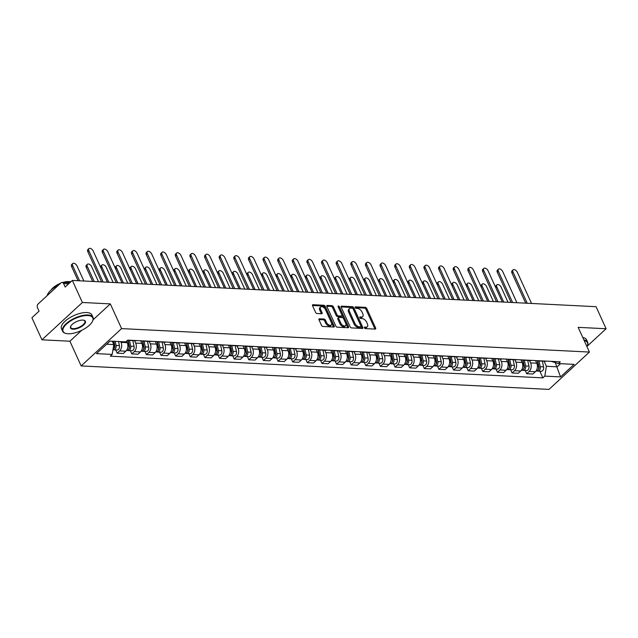 <?xml version="1.0" encoding="UTF-8"?>
<svg xmlns="http://www.w3.org/2000/svg" width="638" height="638" viewBox="0 0 638 638"><rect width="100%" height="100%" fill="white"/><g stroke="black" fill="none" stroke-linecap="round" stroke-linejoin="round"><path stroke-width="0.96" d="M364.457 327.812A0.917 0.518 47.3 0 0 365.446 328.61L375.224 329.096A1.316 0.742 47.3 0 0 375.623 328.977A1.316 0.742 47.3 0 0 375.654 328.06L366.73 308.473A1.316 0.742 47.3 0 0 365.311 307.341L355.533 306.854A0.917 0.518 47.3 0 0 356.227 308.377L357.495 308.441A4.203 2.385 47.3 0 1 362.025 312.07L362.767 313.697A4.203 2.385 47.3 0 1 362.671 316.639A4.203 2.385 47.3 0 1 361.411 317.03L360.143 316.966A0.917 0.518 47.3 0 0 360.837 318.49L362.105 318.553A4.203 2.385 47.3 0 1 366.635 322.182L367.376 323.817A4.203 2.385 47.3 0 1 367.281 326.752A4.203 2.385 47.3 0 1 366.021 327.15L364.753 327.087A0.917 0.518 47.3 0 0 364.457 327.812M319.415 318.809A1.316 0.742 47.3 0 0 319.016 318.928A1.316 0.742 47.3 0 0 318.992 319.845L321.496 325.34A1.316 0.742 47.3 0 0 322.908 326.473L333.77 327.023A1.316 0.742 47.3 0 0 334.16 326.895A1.316 0.742 47.3 0 0 334.192 325.978L325.268 306.399A1.316 0.742 47.3 0 0 323.857 305.267L312.995 304.717A1.316 0.742 47.3 0 0 312.596 304.844A1.316 0.742 47.3 0 0 312.572 305.761L315.595 312.397A1.316 0.742 47.3 0 0 317.006 313.529L321.656 313.76A1.316 0.742 47.3 0 0 322.054 313.641A1.316 0.742 47.3 0 0 322.078 312.724L320.579 309.43A3.509 1.994 47.3 0 1 320.659 306.974A3.509 1.994 47.3 0 1 323.123 307.093A3.509 1.994 47.3 0 1 325.508 309.677L331.377 322.565A3.509 1.994 47.3 0 1 331.297 325.021A3.509 1.994 47.3 0 1 328.841 324.901A3.509 1.994 47.3 0 1 326.457 322.318L325.476 320.172A1.316 0.742 47.3 0 0 324.064 319.04L319.415 318.809L318.864 319.311M121.587 328.602L110.318 303.887L82.382 302.484L72.333 280.433L596.051 306.695L606.1 328.745L578.164 327.35L589.424 352.064L121.587 328.602L81.154 365.933L548.991 389.395L589.424 352.064M350.11 326.776A1.316 0.742 47.3 0 0 351.53 327.908L362.392 328.458A1.316 0.742 47.3 0 0 362.783 328.331A1.316 0.742 47.3 0 0 362.815 327.414L353.891 307.835A1.316 0.742 47.3 0 0 352.471 306.703L341.617 306.152A1.316 0.742 47.3 0 0 341.218 306.28A1.316 0.742 47.3 0 0 341.194 307.197L350.11 326.776M348.077 327.741L337.223 327.19A1.316 0.742 47.3 0 1 335.803 326.058L326.879 306.479A1.316 0.742 47.3 0 1 326.911 305.562A1.316 0.742 47.3 0 1 327.302 305.435L331.951 305.666A1.316 0.742 47.3 0 1 333.371 306.806L336.984 314.741A1.316 0.742 47.3 0 0 338.403 315.882L341.489 316.033A1.316 0.742 47.3 0 0 341.88 315.914A1.316 0.742 47.3 0 0 341.912 314.989L338.14 306.726A0.917 0.518 47.3 0 1 339.432 306.79L348.507 326.696A1.316 0.742 47.3 0 1 348.476 327.613A1.316 0.742 47.3 0 1 348.077 327.741M82.382 302.484L41.949 339.815L31.9 317.764L39.054 311.153L37.49 307.723A2.672 1.906 -87.1 0 1 38.097 304.007L60.985 282.881A2.672 1.906 -87.1 0 1 62.125 282.427L69.757 282.809M41.949 339.815L69.893 341.218L81.154 365.933M72.333 280.433L65.172 287.036L63.609 283.599A2.672 1.906 -87.1 0 0 62.125 282.427M587.04 346.346L606.1 328.745M540.163 360.805A6.149 4.378 92.9 0 1 538.982 360.972L545.171 361.283A6.149 4.378 -87.1 0 0 546.343 361.116M529.468 360.494L530.561 362.894A6.149 4.378 92.9 0 1 529.165 371.428L535.354 371.739A6.149 4.378 -87.1 0 0 536.749 363.205L535.553 360.582M535.354 371.739L532.882 374.012L526.701 373.701L525.234 370.487M542.348 361.14L543.592 366.874L540.219 366.706L538.974 360.972A6.149 4.378 92.9 0 1 537.834 360.693M529.165 371.428L526.701 373.701M525.537 360.079A6.149 4.378 92.9 0 1 524.356 360.239L530.545 360.55A6.149 4.378 -87.1 0 0 531.717 360.382M510.607 369.753L512.075 372.967L518.263 373.278L520.728 371.005A6.149 4.378 -87.1 0 0 522.123 362.472L520.927 359.848M527.722 360.406L528.966 366.14L525.592 365.973L524.348 360.239A6.149 4.378 92.9 0 1 523.208 359.96M514.842 359.76L515.935 362.161A6.149 4.378 92.9 0 1 514.539 370.694L512.075 372.967M510.91 359.346A6.149 4.378 92.9 0 1 509.73 359.505L515.919 359.816A6.149 4.378 -87.1 0 0 517.091 359.649M495.981 369.019L497.449 372.233L503.637 372.544L506.101 370.271A6.149 4.378 -87.1 0 0 507.497 361.738L506.301 359.114M513.096 359.673L514.34 365.407L510.966 365.239L509.722 359.505A6.149 4.378 92.9 0 1 508.582 359.226M500.216 359.027L501.309 361.427A6.149 4.378 92.9 0 1 499.913 369.96L497.449 372.233M496.284 358.612A6.149 4.378 92.9 0 1 495.104 358.771L501.293 359.082A6.149 4.378 -87.1 0 0 502.473 358.915M481.355 368.286L482.822 371.499L489.011 371.81L491.475 369.538A6.149 4.378 -87.1 0 0 492.871 361.004L491.675 358.381M498.469 358.939L499.714 364.673L496.34 364.505L495.096 358.771A6.149 4.378 92.9 0 1 493.956 358.492M485.59 358.293L486.682 360.693A6.149 4.378 92.9 0 1 485.287 369.227L482.822 371.499M481.658 357.878A6.149 4.378 92.9 0 1 480.486 358.038L486.666 358.349A6.149 4.378 -87.1 0 0 487.847 358.189M466.729 367.552L468.196 370.766L474.385 371.077L476.849 368.804A6.149 4.378 -87.1 0 0 478.245 360.271L477.049 357.647M480.486 358.038A6.149 4.378 92.9 0 1 479.329 357.759M470.964 357.559L472.056 359.96A6.149 4.378 92.9 0 1 470.661 368.493L468.196 370.766M467.032 357.144A6.149 4.378 92.9 0 1 465.86 357.304L472.04 357.615A6.149 4.378 -87.1 0 0 473.221 357.455M452.103 366.818L453.57 370.032L459.759 370.343L462.223 368.07A6.149 4.378 -87.1 0 0 463.619 359.537L462.422 356.913M469.217 357.471L470.461 363.205L467.088 363.038L465.844 357.304A6.149 4.378 92.9 0 1 464.703 357.025M456.337 356.825L457.43 359.226A6.149 4.378 92.9 0 1 456.034 367.759L453.57 370.032M452.406 356.411A6.149 4.378 92.9 0 1 451.233 356.57L457.422 356.881A6.149 4.378 -87.1 0 0 458.594 356.722M437.477 366.092L438.944 369.298L445.133 369.609L447.597 367.336A6.149 4.378 -87.1 0 0 448.993 358.803L447.796 356.179M454.591 356.738L455.835 362.48L452.462 362.304L451.218 356.57A6.149 4.378 92.9 0 1 450.077 356.291M441.711 356.092L442.804 358.492A6.149 4.378 92.9 0 1 441.408 367.025L438.944 369.298M437.78 355.677A6.149 4.378 92.9 0 1 436.607 355.837L442.796 356.148A6.149 4.378 -87.1 0 0 443.968 355.988M422.85 365.359L424.318 368.565L430.506 368.876L432.971 366.603A6.149 4.378 -87.1 0 0 434.366 358.07L433.17 355.446M439.965 356.004L441.209 361.746L437.835 361.571L436.591 355.837A6.149 4.378 92.9 0 1 435.451 355.557M427.085 355.358L428.178 357.759A6.149 4.378 92.9 0 1 426.782 366.292L424.318 368.565M423.154 354.943A6.149 4.378 92.9 0 1 421.981 355.103L428.17 355.414A6.149 4.378 -87.1 0 0 429.342 355.254M408.224 364.625L409.692 367.831L415.88 368.142L418.345 365.869A6.149 4.378 -87.1 0 0 419.74 357.336L418.544 354.712M421.981 355.103A6.149 4.378 92.9 0 1 420.825 354.824M412.459 354.624L413.552 357.025A6.149 4.378 92.9 0 1 412.156 365.558L409.692 367.831M408.527 354.21A6.149 4.378 92.9 0 1 407.355 354.369L413.544 354.68A6.149 4.378 -87.1 0 0 414.716 354.521M393.598 363.891L395.066 367.097L401.254 367.408L403.718 365.135A6.149 4.378 -87.1 0 0 405.114 356.602L403.918 353.978M407.355 354.369A6.149 4.378 92.9 0 1 406.199 354.09M397.833 353.891L398.925 356.291A6.149 4.378 92.9 0 1 397.53 364.824L395.066 367.097M393.901 353.476A6.149 4.378 92.9 0 1 392.729 353.635L398.917 353.946A6.149 4.378 -87.1 0 0 400.09 353.787M378.972 363.158L380.439 366.371L386.628 366.675L389.092 364.402A6.149 4.378 -87.1 0 0 390.488 355.868L389.292 353.245M396.086 353.803L397.33 359.545L393.957 359.369L392.713 353.635A6.149 4.378 92.9 0 1 391.572 353.356M383.207 353.157L384.299 355.557A6.149 4.378 92.9 0 1 382.904 364.091L380.439 366.371M379.275 352.742A6.149 4.378 92.9 0 1 378.103 352.902L384.291 353.213A6.149 4.378 -87.1 0 0 385.464 353.053M364.346 362.424L365.813 365.638L372.002 365.941L374.466 363.668A6.149 4.378 -87.1 0 0 375.862 355.135L374.666 352.511M381.46 353.069L382.704 358.811L379.331 358.636L378.087 352.902A6.149 4.378 92.9 0 1 376.946 352.623M368.581 352.423L369.673 354.824A6.149 4.378 92.9 0 1 368.278 363.357L365.813 365.638M364.649 352.009A6.149 4.378 92.9 0 1 363.477 352.168L369.665 352.479A6.149 4.378 -87.1 0 0 370.837 352.32M349.72 361.69L351.187 364.904L357.376 365.207L359.84 362.934A6.149 4.378 -87.1 0 0 361.236 354.401L360.039 351.777M366.834 352.336L368.078 358.077L364.705 357.902L363.461 352.168A6.149 4.378 92.9 0 1 362.32 351.889M353.954 351.69L355.047 354.09A6.149 4.378 92.9 0 1 353.651 362.623L351.187 364.904M350.023 351.275A6.149 4.378 92.9 0 1 348.85 351.434L355.039 351.745A6.149 4.378 -87.1 0 0 356.211 351.586M335.094 360.956L336.561 364.17L342.75 364.481L345.214 362.201A6.149 4.378 -87.1 0 0 346.609 353.667L345.413 351.044M348.85 351.434A6.149 4.378 92.9 0 1 347.702 351.155M339.328 350.956L340.421 353.356A6.149 4.378 92.9 0 1 339.025 361.89L336.561 364.17M335.397 350.541A6.149 4.378 92.9 0 1 334.224 350.701L340.413 351.012A6.149 4.378 -87.1 0 0 341.585 350.852M320.467 360.223L321.935 363.437L328.123 363.748L330.588 361.467A6.149 4.378 -87.1 0 0 331.983 352.934L330.787 350.31M334.224 350.701A6.149 4.378 92.9 0 1 333.076 350.421M324.702 350.222L325.795 352.623A6.149 4.378 92.9 0 1 324.399 361.156L321.935 363.437M320.77 349.807A6.149 4.378 92.9 0 1 319.598 349.967L325.787 350.278A6.149 4.378 -87.1 0 0 326.959 350.118M305.849 359.489L307.309 362.703L313.497 363.014L315.962 360.733A6.149 4.378 -87.1 0 0 317.357 352.2L316.161 349.576M322.956 350.134L324.2 355.876L320.826 355.701L319.582 349.967A6.149 4.378 92.9 0 1 318.45 349.688M310.076 349.488L311.177 351.889A6.149 4.378 92.9 0 1 309.773 360.422L307.309 362.703M306.144 349.074A6.149 4.378 92.9 0 1 304.972 349.233L311.161 349.544A6.149 4.378 -87.1 0 0 312.333 349.385M291.223 358.755L292.683 361.969L298.871 362.28L301.335 359.999A6.149 4.378 -87.1 0 0 302.731 351.466L301.535 348.842M308.329 349.401L309.574 355.143L306.2 354.975L304.956 349.233A6.149 4.378 92.9 0 1 303.824 348.954M295.45 348.755L296.55 351.155A6.149 4.378 92.9 0 1 295.147 359.688L292.683 361.969M291.518 348.34A6.149 4.378 92.9 0 1 290.346 348.5L296.534 348.811A6.149 4.378 -87.1 0 0 297.707 348.651M276.597 358.022L278.056 361.236L284.245 361.547L286.709 359.266A6.149 4.378 -87.1 0 0 288.105 350.733L286.909 348.109M293.711 348.667L294.947 354.409L291.574 354.242L290.33 348.5A6.149 4.378 92.9 0 1 289.197 348.22M280.832 348.021L281.924 350.421A6.149 4.378 92.9 0 1 280.521 358.955L278.056 361.236M276.892 347.606A6.149 4.378 92.9 0 1 275.72 347.766L281.908 348.077A6.149 4.378 -87.1 0 0 283.081 347.917M261.971 357.288L263.43 360.502L269.619 360.813L272.083 358.532A6.149 4.378 -87.1 0 0 273.487 349.999L272.29 347.375M275.72 347.766A6.149 4.378 92.9 0 1 274.571 347.487M266.206 347.287L267.298 349.688A6.149 4.378 92.9 0 1 265.902 358.221L263.43 360.502M262.266 346.873A6.149 4.378 92.9 0 1 261.094 347.032L267.282 347.343A6.149 4.378 -87.1 0 0 268.454 347.184M247.345 356.554L248.804 359.768L254.993 360.079L257.457 357.798A6.149 4.378 -87.1 0 0 258.861 349.265L257.664 346.641M261.094 347.032A6.149 4.378 92.9 0 1 259.945 346.753M251.579 346.554L252.672 348.954A6.149 4.378 92.9 0 1 251.276 357.487L248.804 359.768M247.64 346.139A6.149 4.378 92.9 0 1 246.467 346.298L252.656 346.609A6.149 4.378 -87.1 0 0 253.828 346.45M232.718 355.821L234.178 359.034L240.366 359.346L242.831 357.065A6.149 4.378 -87.1 0 0 244.234 348.531L243.038 345.908M249.833 346.466L251.077 352.208L247.696 352.04L246.451 346.298A6.149 4.378 92.9 0 1 245.319 346.019M236.953 345.82L238.046 348.22A6.149 4.378 92.9 0 1 236.65 356.754L234.178 359.034M233.014 345.405A6.149 4.378 92.9 0 1 231.841 345.565L238.03 345.876A6.149 4.378 -87.1 0 0 239.202 345.716M218.092 355.087L219.552 358.301L225.74 358.612L228.213 356.331A6.149 4.378 -87.1 0 0 229.608 347.798L228.412 345.174M235.207 345.74L236.451 351.474L233.069 351.307L231.825 345.565A6.149 4.378 92.9 0 1 230.693 345.286M222.327 345.094L223.42 347.487A6.149 4.378 92.9 0 1 222.024 356.02L219.552 358.301M218.387 344.672A6.149 4.378 92.9 0 1 217.215 344.831L223.404 345.142A6.149 4.378 -87.1 0 0 224.576 344.983M203.466 354.353L204.926 357.567L211.114 357.878L213.586 355.597A6.149 4.378 -87.1 0 0 214.982 347.064L213.786 344.44M220.581 345.006L221.825 350.74L218.443 350.573L217.199 344.831A6.149 4.378 92.9 0 1 216.067 344.552M207.701 344.361L208.793 346.753A6.149 4.378 92.9 0 1 207.398 355.286L204.926 357.567M203.761 343.938A6.149 4.378 92.9 0 1 202.589 344.097L208.778 344.408A6.149 4.378 -87.1 0 0 209.95 344.249M188.84 353.619L190.299 356.833L196.488 357.144L198.96 354.864A6.149 4.378 -87.1 0 0 200.356 346.33L199.16 343.707M202.589 344.097A6.149 4.378 92.9 0 1 201.441 343.818M193.075 343.627L194.167 346.019A6.149 4.378 92.9 0 1 192.772 354.553L190.299 356.833M189.135 343.204A6.149 4.378 92.9 0 1 187.963 343.364L194.151 343.675A6.149 4.378 -87.1 0 0 195.324 343.515M174.214 352.886L175.673 356.1L181.862 356.411L184.334 354.13A6.149 4.378 -87.1 0 0 185.73 345.597L184.534 342.973M191.328 343.539L192.572 349.273L189.199 349.106L187.955 343.364A6.149 4.378 92.9 0 1 186.814 343.084M178.449 342.893L179.541 345.286A6.149 4.378 92.9 0 1 178.146 353.819L175.673 356.1M174.509 342.47A6.149 4.378 92.9 0 1 173.337 342.63L179.525 342.941A6.149 4.378 -87.1 0 0 180.698 342.781M159.588 352.152L161.055 355.366L167.236 355.677L169.708 353.396A6.149 4.378 -87.1 0 0 171.104 344.863L169.907 342.239M176.702 342.805L177.946 348.539L174.573 348.372L173.329 342.63A6.149 4.378 92.9 0 1 172.188 342.351M163.822 342.159L164.915 344.552A6.149 4.378 92.9 0 1 163.519 353.085L161.055 355.366M159.883 341.737A6.149 4.378 92.9 0 1 158.71 341.896L164.899 342.207A6.149 4.378 -87.1 0 0 166.071 342.048M144.962 351.418L146.429 354.632L152.61 354.943L155.082 352.662A6.149 4.378 -87.1 0 0 156.477 344.129L155.281 341.505M162.076 342.072L163.32 347.806L159.947 347.638L158.702 341.896A6.149 4.378 92.9 0 1 157.562 341.617M149.196 341.426L150.289 343.818A6.149 4.378 92.9 0 1 148.893 352.351L146.429 354.632M145.265 341.003A6.149 4.378 92.9 0 1 144.084 341.171L150.273 341.474A6.149 4.378 -87.1 0 0 151.445 341.314M130.335 350.685L131.803 353.899L137.991 354.21L140.456 351.929A6.149 4.378 -87.1 0 0 141.851 343.396L140.655 340.772M147.45 341.338L148.694 347.072L145.32 346.905L144.076 341.163A6.149 4.378 92.9 0 1 142.936 340.891M134.57 340.692L135.663 343.084A6.149 4.378 92.9 0 1 134.267 351.618L131.803 353.899M130.638 340.269A6.149 4.378 92.9 0 1 129.458 340.437L135.647 340.74A6.149 4.378 -87.1 0 0 136.819 340.58M115.709 349.951L117.177 353.165L123.365 353.476L125.83 351.195A6.149 4.378 -87.1 0 0 127.225 342.662L126.547 341.178M129.458 340.437A6.149 4.378 92.9 0 1 128.31 340.158M120.702 341.625L121.037 342.351A6.149 4.378 92.9 0 1 119.641 350.884L117.177 353.165M106.634 344.233L113.811 344.592L112.2 354.425L96.45 353.635L110.039 341.091L125.79 341.88L127.688 340.126L560.276 361.818L558.378 363.572L551.28 361.363M544.094 361.228L546.399 366.284L557.181 366.826L560.587 363.684M555.315 362.727L560.539 376.906L544.788 376.117L546.399 366.284M558.378 363.572L574.128 364.362L560.539 376.906M112.2 354.425L110.302 356.179L542.89 377.871L544.788 376.117M110.318 303.887L93.14 319.75M81.656 330.348L69.893 341.218M113.811 344.592L112.264 341.202M539.86 371.22L542.89 377.871M364.481 327.86L365.215 327.892A4.203 2.385 47.3 0 0 366.475 327.501L367.281 326.752M362.671 316.639L361.866 317.381A4.203 2.385 47.3 0 1 360.598 317.78L359.872 317.74M374.937 329.088A1.316 0.742 47.3 0 0 374.841 328.801L365.917 309.223A1.316 0.742 47.3 0 0 364.505 308.09L355.262 307.628M362.105 328.442A1.316 0.742 47.3 0 0 362.001 328.163L353.085 308.577A1.316 0.742 47.3 0 0 351.666 307.444L341.091 306.918M360.685 326.879A0.917 0.518 47.3 0 0 360.98 326.154L353.149 308.967A0.917 0.518 47.3 0 0 352.16 308.17L350.82 308.106A4.203 2.385 47.3 0 0 349.56 308.497A4.203 2.385 47.3 0 0 349.464 311.44L354.816 323.187A4.203 2.385 47.3 0 0 359.346 326.815L360.685 326.879L359.872 327.629A0.917 0.518 47.3 0 0 360.263 327.27M349.56 308.497L348.747 309.247A4.203 2.385 47.3 0 0 348.651 312.181L349.464 311.44M359.872 327.629L358.54 327.565A4.203 2.385 47.3 0 1 354.01 323.929L348.651 312.181M326.784 306.2L331.146 306.415L331.951 305.666M341.88 315.914L341.075 316.655A1.316 0.742 47.3 0 1 340.676 316.783L337.598 316.623A1.316 0.742 47.3 0 1 336.178 315.491L332.558 307.548A1.316 0.742 47.3 0 0 331.146 306.415M347.79 327.725A1.316 0.742 47.3 0 0 347.694 327.446L338.626 307.532A0.917 0.518 47.3 0 0 338.315 307.101M340.74 322.988A3.509 1.994 47.3 0 0 343.124 325.571A3.509 1.994 47.3 0 0 345.589 325.691A3.509 1.994 47.3 0 0 345.668 323.235L343.595 318.689A1.316 0.742 47.3 0 0 342.183 317.557L339.097 317.405A1.316 0.742 47.3 0 0 338.706 317.525A1.316 0.742 47.3 0 0 338.674 318.442L340.74 322.988L339.934 323.729A3.509 1.994 47.3 0 0 342.319 326.313A3.509 1.994 47.3 0 0 344.775 326.433L345.589 325.691M338.706 317.525L337.893 318.274A1.316 0.742 47.3 0 0 337.861 319.191L338.674 318.442M339.934 323.729L337.861 319.191M331.297 325.021L330.492 325.771A3.509 1.994 47.3 0 1 328.028 325.651A3.509 1.994 47.3 0 1 325.651 323.067L324.67 320.922A1.316 0.742 47.3 0 0 323.251 319.79L318.896 319.566M320.659 306.974L319.853 307.723A3.509 1.994 47.3 0 0 319.774 310.18L320.579 309.43M321.369 313.752A1.316 0.742 47.3 0 0 321.273 313.465L319.774 310.18M333.483 327.007A1.316 0.742 47.3 0 0 333.387 326.728L324.463 307.141A1.316 0.742 47.3 0 0 323.043 306.009L312.476 305.482M537.332 360.669L538.624 366.627A3.342 2.385 92.9 0 1 536.175 371.037L535.984 371.029M537.978 363.676L538.496 364.8M508.031 302.284L501.149 287.18A3.078 1.747 47.3 0 0 499.068 284.915A3.078 1.747 47.3 0 0 496.906 284.811A3.078 1.747 47.3 0 0 496.835 286.964L503.717 302.061M537.603 360.677L539.03 367.265A1.603 1.14 92.9 0 1 538.432 369.195M540.219 366.706A3.342 2.385 92.9 0 1 537.762 371.117A3.342 2.385 92.9 0 1 536.981 370.885M543.592 366.874A3.342 2.385 92.9 0 1 541.144 371.284L537.762 371.117M495.535 287.148A3.078 1.747 -132.7 0 1 495.854 285.784L496.906 284.811M525.704 303.17L511.955 273A3.078 1.747 -132.7 0 1 512.027 270.847L513.08 269.874A3.078 1.747 47.3 0 0 513.008 272.027L527.235 303.241M531.55 303.457L517.322 272.243A3.078 1.747 47.3 0 0 515.233 269.978A3.078 1.747 47.3 0 0 513.08 269.874M522.705 359.936L523.997 365.893A3.342 2.385 92.9 0 1 521.549 370.303L521.358 370.295M523.351 362.942L523.87 364.067M493.405 301.551L486.523 286.446A3.078 1.747 47.3 0 0 484.441 284.181A3.078 1.747 47.3 0 0 482.28 284.077A3.078 1.747 47.3 0 0 482.208 286.231L489.091 301.327M522.977 359.944L524.404 366.531A1.603 1.14 92.9 0 1 523.806 368.461M525.592 365.973A3.342 2.385 92.9 0 1 523.136 370.383A3.342 2.385 92.9 0 1 522.355 370.152M528.966 366.14A3.342 2.385 92.9 0 1 526.517 370.55L523.136 370.383M480.908 286.414A3.078 1.747 -132.7 0 1 481.227 285.05L482.28 284.077M508.079 359.202L509.371 365.159A3.342 2.385 92.9 0 1 506.923 369.569L506.739 369.561M508.733 362.209L509.244 363.333M478.779 300.817L471.897 285.712A3.078 1.747 47.3 0 0 469.815 283.447A3.078 1.747 47.3 0 0 467.654 283.344A3.078 1.747 47.3 0 0 467.582 285.497L474.473 300.594M508.35 359.21L509.778 365.797A1.603 1.14 92.9 0 1 509.18 367.727M510.966 365.239A3.342 2.385 92.9 0 1 508.51 369.649A3.342 2.385 92.9 0 1 507.728 369.418M514.34 365.407A3.342 2.385 92.9 0 1 511.891 369.817L508.51 369.649M466.282 285.68A3.078 1.747 -132.7 0 1 466.601 284.317L467.654 283.344M493.453 358.468L494.745 364.426A3.342 2.385 92.9 0 1 492.297 368.836L492.113 368.828M494.107 361.475L494.617 362.599M464.153 300.083L457.271 284.979A3.078 1.747 47.3 0 0 455.189 282.714A3.078 1.747 47.3 0 0 453.028 282.61A3.078 1.747 47.3 0 0 452.956 284.763L459.846 299.86M493.724 358.476L495.152 365.064A1.603 1.14 92.9 0 1 494.554 366.994M496.34 364.505A3.342 2.385 92.9 0 1 493.892 368.916A3.342 2.385 92.9 0 1 493.102 368.684M499.714 364.673A3.342 2.385 92.9 0 1 497.265 369.083L493.892 368.916M451.656 284.947A3.078 1.747 -132.7 0 1 451.975 283.583L453.028 282.61M511.086 302.436L497.329 272.266A3.078 1.747 -132.7 0 1 497.401 270.113L498.453 269.14A3.078 1.747 47.3 0 0 498.382 271.294L512.609 302.508M516.924 302.723L502.696 271.509A3.078 1.747 47.3 0 0 500.607 269.244A3.078 1.747 47.3 0 0 498.453 269.14M496.46 301.702L482.711 271.533A3.078 1.747 -132.7 0 1 482.775 269.38L483.827 268.407A3.078 1.747 47.3 0 0 483.756 270.56L497.983 301.774M502.297 301.989L488.07 270.775A3.078 1.747 47.3 0 0 485.989 268.51A3.078 1.747 47.3 0 0 483.827 268.407M481.834 300.969L468.085 270.799A3.078 1.747 -132.7 0 1 468.148 268.646L469.201 267.673A3.078 1.747 47.3 0 0 469.129 269.826L483.357 301.04M487.671 301.256L473.444 270.041A3.078 1.747 47.3 0 0 471.362 267.777A3.078 1.747 47.3 0 0 469.201 267.673M582.781 337.486A16.716 6.898 -24.5 0 1 586.561 339.759L587.67 342.191A16.716 6.898 -24.5 0 1 587.319 345.796A16.716 6.898 -24.5 0 1 587.207 346.003M583.898 339.926A16.716 6.898 -24.5 0 1 587.67 342.191M586.92 346.57A16.317 6.731 155.5 0 0 587.112 346.203A16.317 6.731 155.5 0 0 584.185 340.556M87.829 315.539A16.317 6.731 155.5 0 0 67.58 323.155A16.317 6.731 155.5 0 0 65.993 333.459A16.317 6.731 155.5 0 0 68.099 333.762A16.317 6.731 155.5 0 0 92.462 321.4A16.317 6.731 155.5 0 0 87.829 315.539M65.778 333.395A16.716 6.898 -24.5 0 1 65.547 333.339A16.716 6.898 -24.5 0 1 62.604 331.25A16.716 6.898 -24.5 0 1 70.084 320.683A16.716 6.898 -24.5 0 1 87.916 314.981A16.716 6.898 -24.5 0 1 93.02 317.389A16.716 6.898 -24.5 0 1 92.662 320.986A16.716 6.898 -24.5 0 1 92.558 321.193M82.892 320.093A8.158 3.365 -24.5 0 1 83.945 320.244A8.158 3.365 -24.5 0 1 83.155 325.396A8.158 3.365 -24.5 0 1 73.027 329.208A8.158 3.365 -24.5 0 1 70.714 326.273A8.158 3.365 -24.5 0 1 82.892 320.093M70.826 326.066A7.752 3.198 155.5 0 0 70.754 327.533A7.752 3.198 155.5 0 0 73.123 328.65A7.752 3.198 155.5 0 0 81.393 326.002A7.752 3.198 155.5 0 0 84.87 321.105A7.752 3.198 155.5 0 0 83.714 320.196M47.18 295.625A16.716 6.898 -24.5 0 1 58.576 285.098M65.092 282.57A16.716 6.898 -24.5 0 1 71.161 281.51M51.072 290.043A12.034 4.968 -24.5 0 1 60.586 283.24M62.819 282.459A12.034 4.968 -24.5 0 1 68.673 281.581A12.034 4.968 -24.5 0 1 69.486 281.653M62.604 331.25L61.487 328.809A16.716 6.898 -24.5 0 1 68.976 318.242A16.716 6.898 -24.5 0 1 86.808 312.548A16.716 6.898 -24.5 0 1 91.904 314.949L93.02 317.389M478.827 357.735L480.119 363.692A3.342 2.385 92.9 0 1 477.671 368.102L477.487 368.094M479.481 360.741L479.991 361.866M449.527 299.35L442.644 284.245A3.078 1.747 47.3 0 0 440.563 281.98A3.078 1.747 47.3 0 0 438.402 281.876A3.078 1.747 47.3 0 0 438.338 284.03L445.22 299.126M479.098 357.751L480.526 364.33A1.603 1.14 92.9 0 1 479.928 366.268M480.47 358.038L481.714 363.772A3.342 2.385 92.9 0 1 479.266 368.182A3.342 2.385 92.9 0 1 478.476 367.951M483.843 358.205L485.087 363.939A3.342 2.385 92.9 0 1 482.639 368.357L479.266 368.182M437.03 284.213A3.078 1.747 -132.7 0 1 437.349 282.849L438.402 281.876M464.201 357.001L465.493 362.958A3.342 2.385 92.9 0 1 463.044 367.368L462.861 367.36M464.855 360.007L465.365 361.132M434.901 298.616L428.018 283.511A3.078 1.747 47.3 0 0 425.937 281.246A3.078 1.747 47.3 0 0 423.776 281.143A3.078 1.747 47.3 0 0 423.712 283.296L430.594 298.401M464.472 357.017L465.9 363.596A1.603 1.14 92.9 0 1 465.301 365.534M467.088 363.038A3.342 2.385 92.9 0 1 464.639 367.448A3.342 2.385 92.9 0 1 463.85 367.217M470.461 363.205A3.342 2.385 92.9 0 1 468.013 367.624L464.639 367.448M422.404 283.479A3.078 1.747 -132.7 0 1 422.731 282.116L423.776 281.143M467.207 300.235L453.459 270.065A3.078 1.747 -132.7 0 1 453.522 267.912L454.575 266.939A3.078 1.747 47.3 0 0 454.503 269.092L468.731 300.307M473.045 300.522L458.818 269.308A3.078 1.747 47.3 0 0 456.736 267.043A3.078 1.747 47.3 0 0 454.575 266.939M452.581 299.501L438.832 269.332A3.078 1.747 -132.7 0 1 438.896 267.178L439.949 266.206A3.078 1.747 47.3 0 0 439.877 268.359L454.104 299.573M458.419 299.796L444.192 268.574A3.078 1.747 47.3 0 0 442.11 266.309A3.078 1.747 47.3 0 0 439.949 266.206M449.575 356.267L450.867 362.224A3.342 2.385 92.9 0 1 448.418 366.635L448.235 366.627M450.229 359.274L450.739 360.398M420.275 297.882L413.392 282.778A3.078 1.747 47.3 0 0 411.311 280.513A3.078 1.747 47.3 0 0 409.149 280.409A3.078 1.747 47.3 0 0 409.086 282.562L415.968 297.667M449.846 356.283L451.273 362.863A1.603 1.14 92.9 0 1 450.675 364.8M452.462 362.304A3.342 2.385 92.9 0 1 450.013 366.714A3.342 2.385 92.9 0 1 449.224 366.483M455.835 362.48A3.342 2.385 92.9 0 1 453.387 366.89L450.013 366.714M407.778 282.746A3.078 1.747 -132.7 0 1 408.105 281.382L409.149 280.409M434.949 355.533L436.24 361.491A3.342 2.385 92.9 0 1 433.792 365.901L433.609 365.893M435.602 358.54L436.113 359.665M405.648 297.149L398.766 282.044A3.078 1.747 47.3 0 0 396.684 279.779A3.078 1.747 47.3 0 0 394.523 279.675A3.078 1.747 47.3 0 0 394.459 281.829L401.342 296.933M435.22 355.549L436.647 362.129A1.603 1.14 92.9 0 1 436.049 364.067M437.835 361.571A3.342 2.385 92.9 0 1 435.387 365.981A3.342 2.385 92.9 0 1 434.598 365.749M441.209 361.746A3.342 2.385 92.9 0 1 438.761 366.156L435.387 365.981M393.152 282.012A3.078 1.747 -132.7 0 1 393.479 280.648L394.523 279.675M420.322 354.8L421.614 360.757A3.342 2.385 92.9 0 1 419.166 365.167L418.983 365.159M420.976 357.806L421.487 358.931M391.03 296.415L384.14 281.31A3.078 1.747 47.3 0 0 382.058 279.045A3.078 1.747 47.3 0 0 379.897 278.942A3.078 1.747 47.3 0 0 379.833 281.095L386.716 296.199M420.594 354.816L422.021 361.395A1.603 1.14 92.9 0 1 421.423 363.333M421.965 355.103L423.209 360.837A3.342 2.385 92.9 0 1 420.761 365.247A3.342 2.385 92.9 0 1 419.971 365.016M425.339 355.27L426.583 361.012A3.342 2.385 92.9 0 1 424.134 365.422L420.761 365.247M378.525 281.278A3.078 1.747 -132.7 0 1 378.852 279.915L379.897 278.942M405.696 354.066L406.988 360.023A3.342 2.385 92.9 0 1 404.54 364.434L404.356 364.426M406.35 357.073L406.861 358.197M376.404 295.681L369.514 280.576A3.078 1.747 47.3 0 0 367.432 278.312A3.078 1.747 47.3 0 0 365.271 278.208A3.078 1.747 47.3 0 0 365.207 280.361L372.09 295.466M405.967 354.082L407.395 360.661A1.603 1.14 92.9 0 1 406.797 362.599M407.339 354.369L408.583 360.103A3.342 2.385 92.9 0 1 406.135 364.513A3.342 2.385 92.9 0 1 405.345 364.282M410.712 354.537L411.957 360.279A3.342 2.385 92.9 0 1 409.508 364.689L406.135 364.513M363.899 280.545A3.078 1.747 -132.7 0 1 364.226 279.181L365.271 278.208M391.07 353.332L392.362 359.29A3.342 2.385 92.9 0 1 389.914 363.7L389.73 363.692M391.724 356.339L392.234 357.463M361.778 294.947L354.895 279.843A3.078 1.747 47.3 0 0 352.806 277.578A3.078 1.747 47.3 0 0 350.653 277.474A3.078 1.747 47.3 0 0 350.581 279.627L357.463 294.732M391.341 353.348L392.769 359.928A1.603 1.14 92.9 0 1 392.171 361.866M393.957 359.369A3.342 2.385 92.9 0 1 391.509 363.78A3.342 2.385 92.9 0 1 390.719 363.548M397.33 359.545A3.342 2.385 92.9 0 1 394.882 363.955L391.509 363.78M349.273 279.811A3.078 1.747 -132.7 0 1 349.6 278.447L350.653 277.474M376.444 352.599L377.736 358.556A3.342 2.385 92.9 0 1 375.288 362.966L375.104 362.958M377.098 355.605L377.608 356.73M347.152 294.214L340.269 279.109A3.078 1.747 47.3 0 0 338.18 276.844A3.078 1.747 47.3 0 0 336.027 276.74A3.078 1.747 47.3 0 0 335.955 278.894L342.837 293.998M376.715 352.615L378.143 359.194A1.603 1.14 92.9 0 1 377.544 361.132M379.331 358.636A3.342 2.385 92.9 0 1 376.883 363.046A3.342 2.385 92.9 0 1 376.093 362.815M382.704 358.811A3.342 2.385 92.9 0 1 380.256 363.221L376.883 363.046M334.647 279.077A3.078 1.747 -132.7 0 1 334.974 277.713L336.027 276.74M361.818 351.865L363.11 357.822A3.342 2.385 92.9 0 1 360.661 362.232L360.478 362.224M362.472 354.872L362.982 355.996M332.526 293.48L325.643 278.375A3.078 1.747 47.3 0 0 323.554 276.11A3.078 1.747 47.3 0 0 321.4 276.007A3.078 1.747 47.3 0 0 321.329 278.16L328.211 293.265M362.089 351.881L363.516 358.46A1.603 1.14 92.9 0 1 362.918 360.398M364.705 357.902A3.342 2.385 92.9 0 1 362.256 362.312A3.342 2.385 92.9 0 1 361.467 362.081M368.078 358.077A3.342 2.385 92.9 0 1 365.63 362.488L362.256 362.312M320.021 278.343A3.078 1.747 -132.7 0 1 320.348 276.98L321.4 276.007M347.192 351.131L348.484 357.089A3.342 2.385 92.9 0 1 346.035 361.499L345.852 361.491M347.846 354.138L348.356 355.262M317.899 292.746L311.017 277.642A3.078 1.747 47.3 0 0 308.928 275.377A3.078 1.747 47.3 0 0 306.774 275.273A3.078 1.747 47.3 0 0 306.703 277.426L313.585 292.531M347.463 351.147L348.89 357.727A1.603 1.14 92.9 0 1 348.292 359.665M348.834 351.434L350.079 357.168A3.342 2.385 92.9 0 1 347.63 361.579A3.342 2.385 92.9 0 1 346.841 361.347M352.208 351.602L353.452 357.344A3.342 2.385 92.9 0 1 351.004 361.754L347.63 361.579M305.395 277.618A3.078 1.747 -132.7 0 1 305.722 276.246L306.774 275.273M437.955 298.767L424.206 268.598A3.078 1.747 -132.7 0 1 424.27 266.445L425.323 265.472A3.078 1.747 47.3 0 0 425.251 267.625L439.478 298.839M443.793 299.062L429.565 267.84A3.078 1.747 47.3 0 0 427.484 265.575A3.078 1.747 47.3 0 0 425.323 265.472M423.329 298.034L409.58 267.864A3.078 1.747 -132.7 0 1 409.644 265.711L410.697 264.738A3.078 1.747 47.3 0 0 410.633 266.891L424.852 298.106M429.167 298.329L414.939 267.107A3.078 1.747 47.3 0 0 412.858 264.85A3.078 1.747 47.3 0 0 410.697 264.738M408.703 297.3L394.954 267.131A3.078 1.747 -132.7 0 1 395.026 264.977L396.07 264.004A3.078 1.747 47.3 0 0 396.007 266.158L410.226 297.372M414.54 297.595L400.313 266.373A3.078 1.747 47.3 0 0 398.232 264.116A3.078 1.747 47.3 0 0 396.07 264.004M394.077 296.566L380.328 266.397A3.078 1.747 -132.7 0 1 380.4 264.244L381.444 263.271A3.078 1.747 47.3 0 0 381.38 265.424L395.6 296.638M399.914 296.861L385.687 265.639A3.078 1.747 47.3 0 0 383.605 263.382A3.078 1.747 47.3 0 0 381.444 263.271M379.45 295.833L365.702 265.663A3.078 1.747 -132.7 0 1 365.773 263.51L366.818 262.537A3.078 1.747 47.3 0 0 366.754 264.69L380.982 295.912M385.288 296.128L371.061 264.906A3.078 1.747 47.3 0 0 368.979 262.649A3.078 1.747 47.3 0 0 366.818 262.537M364.824 295.099L351.075 264.929A3.078 1.747 -132.7 0 1 351.147 262.776L352.192 261.803A3.078 1.747 47.3 0 0 352.128 263.957L366.356 295.179M370.662 295.394L356.435 264.172A3.078 1.747 47.3 0 0 354.353 261.915A3.078 1.747 47.3 0 0 352.192 261.803M350.198 294.365L336.449 264.196A3.078 1.747 -132.7 0 1 336.521 262.043L337.566 261.07A3.078 1.747 47.3 0 0 337.502 263.223L351.729 294.445M356.036 294.66L341.816 263.438A3.078 1.747 47.3 0 0 339.727 261.181A3.078 1.747 47.3 0 0 337.566 261.07M335.572 293.632L321.823 263.462A3.078 1.747 -132.7 0 1 321.895 261.309L322.948 260.344A3.078 1.747 47.3 0 0 322.876 262.489L337.103 293.711M341.41 293.927L327.19 262.704A3.078 1.747 47.3 0 0 325.101 260.448A3.078 1.747 47.3 0 0 322.948 260.344M332.565 350.398L333.857 356.355A3.342 2.385 92.9 0 1 331.409 360.765L331.226 360.757M333.219 353.404L333.73 354.529M303.273 292.013L296.391 276.908A3.078 1.747 47.3 0 0 294.301 274.643A3.078 1.747 47.3 0 0 292.148 274.539A3.078 1.747 47.3 0 0 292.076 276.693L298.959 291.797M332.837 350.414L334.264 356.993A1.603 1.14 92.9 0 1 333.666 358.931M334.208 350.701L335.452 356.435A3.342 2.385 92.9 0 1 333.004 360.853A3.342 2.385 92.9 0 1 332.215 360.614M337.582 350.868L338.826 356.61A3.342 2.385 92.9 0 1 336.378 361.02L333.004 360.853M290.769 276.884A3.078 1.747 -132.7 0 1 291.095 275.512L292.148 274.539M317.939 349.664L319.231 355.621A3.342 2.385 92.9 0 1 316.783 360.039L316.6 360.023M318.593 352.67L319.104 353.795M288.647 291.279L281.765 276.174A3.078 1.747 47.3 0 0 279.675 273.909A3.078 1.747 47.3 0 0 277.522 273.806A3.078 1.747 47.3 0 0 277.45 275.959L284.333 291.064M318.21 349.68L319.638 356.259A1.603 1.14 92.9 0 1 319.04 358.197M320.826 355.701A3.342 2.385 92.9 0 1 318.378 360.119A3.342 2.385 92.9 0 1 317.588 359.88M324.2 355.876A3.342 2.385 92.9 0 1 321.751 360.287L318.378 360.119M276.142 276.15A3.078 1.747 -132.7 0 1 276.469 274.779L277.522 273.806M303.313 348.93L304.605 354.887A3.342 2.385 92.9 0 1 302.157 359.306L301.973 359.29M303.967 351.937L304.478 353.061M274.021 290.545L267.139 275.441A3.078 1.747 47.3 0 0 265.049 273.176A3.078 1.747 47.3 0 0 262.896 273.072A3.078 1.747 47.3 0 0 262.824 275.225L269.707 290.33M303.584 348.946L305.012 355.526A1.603 1.14 92.9 0 1 304.414 357.463M306.2 354.975A3.342 2.385 92.9 0 1 303.752 359.385A3.342 2.385 92.9 0 1 302.962 359.146M309.574 355.143A3.342 2.385 92.9 0 1 307.125 359.553L303.752 359.385M261.516 275.417A3.078 1.747 -132.7 0 1 261.843 274.045L262.896 273.072M288.687 348.196L289.979 354.162A3.342 2.385 92.9 0 1 287.531 358.572L287.347 358.556M289.341 351.203L289.851 352.328M259.395 289.811L252.512 274.707A3.078 1.747 47.3 0 0 250.423 272.442A3.078 1.747 47.3 0 0 248.27 272.338A3.078 1.747 47.3 0 0 248.198 274.492L255.08 289.596M288.958 348.212L290.386 354.792A1.603 1.14 92.9 0 1 289.796 356.73M291.574 354.242A3.342 2.385 92.9 0 1 289.126 358.652A3.342 2.385 92.9 0 1 288.336 358.412M294.947 354.409A3.342 2.385 92.9 0 1 292.499 358.819L289.126 358.652M246.89 274.683A3.078 1.747 -132.7 0 1 247.217 273.311L248.27 272.338M274.061 347.463L275.353 353.428A3.342 2.385 92.9 0 1 272.904 357.838L272.721 357.822M274.715 350.469L275.225 351.594M244.769 289.078L237.886 273.973A3.078 1.747 47.3 0 0 235.797 271.708A3.078 1.747 47.3 0 0 233.644 271.605A3.078 1.747 47.3 0 0 233.572 273.758L240.454 288.862M274.332 347.479L275.76 354.058A1.603 1.14 92.9 0 1 275.169 355.996M275.704 347.766L276.948 353.508A3.342 2.385 92.9 0 1 274.5 357.918A3.342 2.385 92.9 0 1 273.71 357.679M279.085 347.933L280.329 353.675A3.342 2.385 92.9 0 1 277.873 358.085L274.5 357.918M232.264 273.949A3.078 1.747 -132.7 0 1 232.591 272.578L233.644 271.605M259.435 346.729L260.727 352.694A3.342 2.385 92.9 0 1 258.278 357.105L258.095 357.089M260.089 349.736L260.599 350.86M230.143 288.344L223.26 273.239A3.078 1.747 47.3 0 0 221.171 270.975A3.078 1.747 47.3 0 0 219.017 270.871A3.078 1.747 47.3 0 0 218.946 273.024L225.828 288.129M259.706 346.745L261.141 353.324A1.603 1.14 92.9 0 1 260.543 355.262M261.078 347.032L262.322 352.774A3.342 2.385 92.9 0 1 259.873 357.184A3.342 2.385 92.9 0 1 259.084 356.945M264.459 347.2L265.703 352.942A3.342 2.385 92.9 0 1 263.247 357.352L259.873 357.184M217.638 273.216A3.078 1.747 -132.7 0 1 217.965 271.844L219.017 270.871M244.809 345.995L246.109 351.961A3.342 2.385 92.9 0 1 243.652 356.371L243.469 356.355M245.463 349.002L245.973 350.126M215.516 287.61L208.634 272.506A3.078 1.747 47.3 0 0 206.545 270.241A3.078 1.747 47.3 0 0 204.391 270.137A3.078 1.747 47.3 0 0 204.319 272.29L211.202 287.395M245.088 346.011L246.515 352.599A1.603 1.14 92.9 0 1 245.917 354.529M247.696 352.04A3.342 2.385 92.9 0 1 245.247 356.451A3.342 2.385 92.9 0 1 244.458 356.211M251.077 352.208A3.342 2.385 92.9 0 1 248.621 356.618L245.247 356.451M203.02 272.482A3.078 1.747 -132.7 0 1 203.339 271.11L204.391 270.137M230.182 345.262L231.482 351.227A3.342 2.385 92.9 0 1 229.026 355.637L228.843 355.621M230.836 348.268L231.355 349.393M200.89 286.877L194.008 271.772A3.078 1.747 47.3 0 0 191.918 269.507A3.078 1.747 47.3 0 0 189.765 269.403A3.078 1.747 47.3 0 0 189.693 271.557L196.576 286.661M230.462 345.278L231.889 351.865A1.603 1.14 92.9 0 1 231.291 353.795M233.069 351.307A3.342 2.385 92.9 0 1 230.621 355.717A3.342 2.385 92.9 0 1 229.832 355.478M236.451 351.474A3.342 2.385 92.9 0 1 233.994 355.884L230.621 355.717M188.393 271.748A3.078 1.747 -132.7 0 1 188.712 270.376L189.765 269.403M215.564 344.528L216.856 350.493A3.342 2.385 92.9 0 1 214.4 354.903L214.216 354.895M216.21 347.535L216.729 348.659M186.264 286.143L179.382 271.038A3.078 1.747 47.3 0 0 177.292 268.773A3.078 1.747 47.3 0 0 175.139 268.67A3.078 1.747 47.3 0 0 175.067 270.823L181.95 285.928M215.835 344.544L217.263 351.131A1.603 1.14 92.9 0 1 216.665 353.061M218.443 350.573A3.342 2.385 92.9 0 1 215.995 354.983A3.342 2.385 92.9 0 1 215.213 354.744M221.825 350.74A3.342 2.385 92.9 0 1 219.368 355.151L215.995 354.983M173.767 271.014A3.078 1.747 -132.7 0 1 174.086 269.643L175.139 268.67M200.938 343.794L202.23 349.76A3.342 2.385 92.9 0 1 199.774 354.17L199.59 354.162M201.584 346.801L202.102 347.925M171.638 285.409L164.756 270.305A3.078 1.747 47.3 0 0 162.666 268.04A3.078 1.747 47.3 0 0 160.513 267.936A3.078 1.747 47.3 0 0 160.441 270.089L167.323 285.194M201.209 343.81L202.637 350.398A1.603 1.14 92.9 0 1 202.039 352.328M202.581 344.097L203.825 349.839A3.342 2.385 92.9 0 1 201.369 354.25A3.342 2.385 92.9 0 1 200.587 354.018M205.954 344.273L207.198 350.007A3.342 2.385 92.9 0 1 204.75 354.417L201.369 354.25M159.141 270.281A3.078 1.747 -132.7 0 1 159.46 268.909L160.513 267.936M186.312 343.061L187.604 349.026A3.342 2.385 92.9 0 1 185.148 353.436L184.964 353.428M186.958 346.067L187.476 347.192M157.012 284.676L150.129 269.571A3.078 1.747 47.3 0 0 148.04 267.314A3.078 1.747 47.3 0 0 145.887 267.202A3.078 1.747 47.3 0 0 145.815 269.356L152.697 284.46M186.583 343.077L188.011 349.664A1.603 1.14 92.9 0 1 187.412 351.594M189.199 349.106A3.342 2.385 92.9 0 1 186.743 353.516A3.342 2.385 92.9 0 1 185.961 353.285M192.572 349.273A3.342 2.385 92.9 0 1 190.124 353.683L186.743 353.516M144.515 269.547A3.078 1.747 -132.7 0 1 144.834 268.175L145.887 267.202M171.686 342.327L172.978 348.292A3.342 2.385 92.9 0 1 170.529 352.702L170.338 352.694M172.332 345.333L172.85 346.458M142.386 283.942L135.503 268.837A3.078 1.747 47.3 0 0 133.414 266.58A3.078 1.747 47.3 0 0 131.261 266.469A3.078 1.747 47.3 0 0 131.189 268.622L138.071 283.727M171.957 342.343L173.384 348.93A1.603 1.14 92.9 0 1 172.786 350.86M174.573 348.372A3.342 2.385 92.9 0 1 172.116 352.782A3.342 2.385 92.9 0 1 171.335 352.551M177.946 348.539A3.342 2.385 92.9 0 1 175.498 352.95L172.116 352.782M129.889 268.813A3.078 1.747 -132.7 0 1 130.208 267.442L131.261 266.469M157.06 341.593L158.352 347.558A3.342 2.385 92.9 0 1 155.903 351.969L155.712 351.961M157.706 344.6L158.224 345.724M127.759 283.208L120.877 268.104A3.078 1.747 47.3 0 0 118.796 265.847A3.078 1.747 47.3 0 0 116.634 265.735A3.078 1.747 47.3 0 0 116.563 267.888L123.445 282.993M157.331 341.609L158.758 348.196A1.603 1.14 92.9 0 1 158.16 350.126M159.947 347.638A3.342 2.385 92.9 0 1 157.49 352.048A3.342 2.385 92.9 0 1 156.709 351.817M163.32 347.806A3.342 2.385 92.9 0 1 160.872 352.216L157.49 352.048M115.263 268.08A3.078 1.747 -132.7 0 1 115.582 266.708L116.634 265.735M142.433 340.859L143.725 346.825A3.342 2.385 92.9 0 1 141.277 351.235L141.086 351.227M143.079 343.866L143.598 344.991M113.133 282.474L106.251 267.37A3.078 1.747 47.3 0 0 104.169 265.113A3.078 1.747 47.3 0 0 102.008 265.001A3.078 1.747 47.3 0 0 101.936 267.155L108.819 282.259M142.705 340.875L144.132 347.463A1.603 1.14 92.9 0 1 143.534 349.393M145.32 346.905A3.342 2.385 92.9 0 1 142.864 351.315A3.342 2.385 92.9 0 1 142.083 351.083M148.694 347.072A3.342 2.385 92.9 0 1 146.246 351.482L142.864 351.315M100.637 267.346A3.078 1.747 -132.7 0 1 100.956 265.974L102.008 265.001M127.807 340.126L129.099 346.091A3.342 2.385 92.9 0 1 126.651 350.501L126.46 350.493M128.461 343.132L128.972 344.257M98.507 281.741L91.625 266.636A3.078 1.747 47.3 0 0 89.543 264.379A3.078 1.747 47.3 0 0 87.382 264.268A3.078 1.747 47.3 0 0 87.31 266.421L94.193 281.525M128.078 340.142L129.506 346.729A1.603 1.14 92.9 0 1 128.908 348.659M129.45 340.429L130.694 346.171A3.342 2.385 92.9 0 1 128.238 350.581A3.342 2.385 92.9 0 1 127.456 350.35M132.824 340.604L134.068 346.338A3.342 2.385 92.9 0 1 131.619 350.748L128.238 350.581M92.669 281.446L86.266 267.394A3.078 1.747 -132.7 0 1 86.329 265.241L87.382 264.268M320.946 292.898L307.197 262.728A3.078 1.747 -132.7 0 1 307.269 260.575L308.321 259.61A3.078 1.747 47.3 0 0 308.25 261.755L322.477 292.978M326.784 293.193L312.564 261.971A3.078 1.747 47.3 0 0 310.475 259.714A3.078 1.747 47.3 0 0 308.321 259.61M306.32 292.164L292.571 261.995A3.078 1.747 -132.7 0 1 292.643 259.841L293.695 258.876A3.078 1.747 47.3 0 0 293.624 261.022L307.851 292.244M312.157 292.459L297.938 261.237A3.078 1.747 47.3 0 0 295.849 258.98A3.078 1.747 47.3 0 0 293.695 258.876M291.694 291.43L277.945 261.261A3.078 1.747 -132.7 0 1 278.016 259.108L279.069 258.143A3.078 1.747 47.3 0 0 278.997 260.288L293.225 291.51M297.539 291.726L283.312 260.503A3.078 1.747 47.3 0 0 281.222 258.246A3.078 1.747 47.3 0 0 279.069 258.143M277.067 290.697L263.319 260.527A3.078 1.747 -132.7 0 1 263.39 258.374L264.443 257.409A3.078 1.747 47.3 0 0 264.371 259.554L278.599 290.776M282.913 290.992L268.686 259.77A3.078 1.747 47.3 0 0 266.596 257.513A3.078 1.747 47.3 0 0 264.443 257.409M262.441 289.963L248.692 259.794A3.078 1.747 -132.7 0 1 248.764 257.64L249.817 256.675A3.078 1.747 47.3 0 0 249.745 258.821L263.972 290.043M268.287 290.258L254.06 259.036A3.078 1.747 47.3 0 0 251.97 256.779A3.078 1.747 47.3 0 0 249.817 256.675M247.815 289.229L234.066 259.06A3.078 1.747 -132.7 0 1 234.138 256.907L235.191 255.942A3.078 1.747 47.3 0 0 235.119 258.087L249.346 289.309M253.661 289.524L239.433 258.31A3.078 1.747 47.3 0 0 237.344 256.045A3.078 1.747 47.3 0 0 235.191 255.942M233.189 288.496L219.44 258.326A3.078 1.747 -132.7 0 1 219.512 256.173L220.565 255.208A3.078 1.747 47.3 0 0 220.493 257.353L234.72 288.575M239.035 288.791L224.807 257.577A3.078 1.747 47.3 0 0 222.718 255.312A3.078 1.747 47.3 0 0 220.565 255.208M218.563 287.762L204.814 257.592A3.078 1.747 -132.7 0 1 204.886 255.439L205.938 254.474A3.078 1.747 47.3 0 0 205.867 256.62L220.094 287.842M224.409 288.057L210.181 256.843A3.078 1.747 47.3 0 0 208.092 254.578A3.078 1.747 47.3 0 0 205.938 254.474M203.937 287.028L190.188 256.859A3.078 1.747 -132.7 0 1 190.26 254.706L191.312 253.741A3.078 1.747 47.3 0 0 191.24 255.886L205.468 287.108M209.782 287.323L195.555 256.109A3.078 1.747 47.3 0 0 193.466 253.844A3.078 1.747 47.3 0 0 191.312 253.741M189.311 286.295L175.562 256.125A3.078 1.747 -132.7 0 1 175.633 253.972L176.686 253.007A3.078 1.747 47.3 0 0 176.614 255.152L190.842 286.374M195.156 286.59L180.929 255.375A3.078 1.747 47.3 0 0 178.839 253.111A3.078 1.747 47.3 0 0 176.686 253.007M174.684 285.561L160.936 255.391A3.078 1.747 -132.7 0 1 161.007 253.238L162.06 252.273A3.078 1.747 47.3 0 0 161.988 254.426L176.216 285.641M180.53 285.856L166.303 254.642A3.078 1.747 47.3 0 0 164.213 252.377A3.078 1.747 47.3 0 0 162.06 252.273M160.058 284.827L146.309 254.658A3.078 1.747 -132.7 0 1 146.381 252.512L147.434 251.539A3.078 1.747 47.3 0 0 147.362 253.693L161.589 284.907M165.904 285.122L151.677 253.908A3.078 1.747 47.3 0 0 149.587 251.643A3.078 1.747 47.3 0 0 147.434 251.539M145.432 284.093L131.683 253.924A3.078 1.747 -132.7 0 1 131.755 251.779L132.808 250.806A3.078 1.747 47.3 0 0 132.736 252.959L146.963 284.173M151.278 284.389L137.05 253.174A3.078 1.747 47.3 0 0 134.961 250.909A3.078 1.747 47.3 0 0 132.808 250.806M130.806 283.36L117.057 253.19A3.078 1.747 -132.7 0 1 117.129 251.045L118.182 250.072A3.078 1.747 47.3 0 0 118.11 252.225L132.337 283.439M136.652 283.655L122.424 252.441A3.078 1.747 47.3 0 0 120.335 250.176A3.078 1.747 47.3 0 0 118.182 250.072M116.188 282.626L102.439 252.457A3.078 1.747 -132.7 0 1 102.503 250.311L103.555 249.338A3.078 1.747 47.3 0 0 103.484 251.492L117.711 282.706M122.025 282.921L107.798 251.707A3.078 1.747 47.3 0 0 105.717 249.442A3.078 1.747 47.3 0 0 103.555 249.338M113.588 341.266L114.473 345.357A3.342 2.385 92.9 0 1 113.006 349.528M113.835 342.399L114.346 343.523M83.881 281.007L76.999 265.902A3.078 1.747 47.3 0 0 74.917 263.646A3.078 1.747 47.3 0 0 72.756 263.534A3.078 1.747 47.3 0 0 72.684 265.687L79.575 280.792M113.859 341.282L114.88 345.995A1.603 1.14 92.9 0 1 114.282 347.925M115.183 341.346L116.068 345.437A3.342 2.385 92.9 0 1 113.62 349.847A3.342 2.385 92.9 0 1 112.974 349.688M118.556 341.513L119.442 345.605A3.342 2.385 92.9 0 1 116.993 350.015L113.62 349.847M78.043 280.712L71.639 266.66A3.078 1.747 -132.7 0 1 71.703 264.507L72.756 263.534M101.562 281.892L87.813 251.723A3.078 1.747 -132.7 0 1 87.877 249.578L88.929 248.605A3.078 1.747 47.3 0 0 88.857 250.758L103.085 281.972M107.399 282.187L93.172 250.973A3.078 1.747 47.3 0 0 91.09 248.708A3.078 1.747 47.3 0 0 88.929 248.605M134.267 351.618L140.456 351.929M148.893 352.351L155.082 352.662M163.519 353.085L169.708 353.396M178.146 353.819L184.334 354.13M192.772 354.553L198.96 354.864M207.398 355.286L213.586 355.597M222.024 356.02L228.213 356.331M236.65 356.754L242.831 357.065M251.276 357.487L257.457 357.798M265.902 358.221L272.083 358.532M280.521 358.955L286.709 359.266M295.147 359.688L301.335 359.999M309.773 360.422L315.962 360.733M324.399 361.156L330.588 361.467M339.025 361.89L345.214 362.201M353.651 362.623L359.84 362.934M368.278 363.357L374.466 363.668M382.904 364.091L389.092 364.402M397.53 364.824L403.718 365.135M412.156 365.558L418.345 365.869M426.782 366.292L432.971 366.603M441.408 367.025L447.597 367.336M456.034 367.759L462.223 368.07M470.661 368.493L476.849 368.804M485.287 369.227L491.475 369.538M499.913 369.96L506.101 370.271M514.539 370.694L520.728 371.005M119.641 350.884L125.83 351.195M121.037 342.351L127.225 342.662M135.663 343.084L141.851 343.396M150.289 343.818L156.477 344.129M164.915 344.552L171.104 344.863M179.541 345.286L185.73 345.597M194.167 346.019L200.356 346.33M208.793 346.753L214.982 347.064M223.42 347.487L229.608 347.798M238.046 348.22L244.234 348.531M252.672 348.954L258.861 349.265M267.298 349.688L273.487 349.999M281.924 350.421L288.105 350.733M296.55 351.155L302.731 351.466M311.177 351.889L317.357 352.2M325.795 352.623L331.983 352.934M340.421 353.356L346.609 353.667M355.047 354.09L361.236 354.401M369.673 354.824L375.862 355.135M384.299 355.557L390.488 355.868M398.925 356.291L405.114 356.602M413.552 357.025L419.74 357.336M428.178 357.759L434.366 358.07M442.804 358.492L448.993 358.803M457.43 359.226L463.619 359.537M472.056 359.96L478.245 360.271M486.682 360.693L492.871 361.004M501.309 361.427L507.497 361.738M515.935 362.161L522.123 362.472M530.561 362.894L536.749 363.205M68.625 283.854L63.609 283.599M365.215 327.892L366.021 327.15M360.598 317.78L361.411 317.03M364.505 308.09L365.311 307.341M365.917 309.223L366.73 308.473M374.841 328.801L375.654 328.06M341.067 306.663L341.617 306.152M351.666 307.444L352.471 306.703M353.085 308.577L353.891 307.835M362.001 328.163L362.815 327.414M354.01 323.929L354.816 323.187M358.54 327.565L359.346 326.815M326.76 305.945L327.302 305.435M332.558 307.548L333.371 306.806M336.178 315.491L336.984 314.741M337.598 316.623L338.403 315.882M340.676 316.783L341.489 316.033M338.626 307.532L339.432 306.79M347.694 327.446L348.507 326.696M323.251 319.79L324.064 319.04M324.67 320.922L325.476 320.172M325.651 323.067L326.457 322.318M321.273 313.465L322.078 312.724M312.445 305.227L312.995 304.717M323.043 306.009L323.857 305.267M324.463 307.141L325.268 306.399M333.387 326.728L334.192 325.978M538.624 366.627L537.411 366.571M495.862 287.866L496.835 286.964M513.008 272.027L511.955 273M523.997 365.893L522.785 365.837M481.235 287.132L482.208 286.231M509.371 365.159L508.159 365.103M466.609 286.398L467.582 285.497M494.745 364.426L493.533 364.37M451.983 285.664L452.956 284.763M498.382 271.294L497.329 272.266M483.756 270.56L482.711 271.533M469.129 269.826L468.085 270.799M480.119 363.692L478.907 363.636M485.087 363.939L481.714 363.772M437.357 284.931L438.338 284.03M465.493 362.958L464.281 362.902M422.731 284.197L423.712 283.296M454.503 269.092L453.459 270.065M439.877 268.359L438.832 269.332M450.867 362.224L449.654 362.169M408.105 283.463L409.086 282.562M436.24 361.491L435.028 361.435M393.479 282.73L394.459 281.829M421.614 360.757L420.402 360.701M426.583 361.012L423.209 360.837M378.852 281.996L379.833 281.095M406.988 360.023L405.784 359.968M411.957 360.279L408.583 360.103M364.226 281.262L365.207 280.361M392.362 359.29L391.158 359.234M349.6 280.529L350.581 279.627M377.736 358.556L376.532 358.5M334.974 279.795L335.955 278.894M363.11 357.822L361.906 357.766M320.348 279.061L321.329 278.16M348.484 357.089L347.279 357.033M353.452 357.344L350.079 357.168M305.722 278.327L306.703 277.426M425.251 267.625L424.206 268.598M410.633 266.891L409.58 267.864M396.007 266.158L394.954 267.131M381.38 265.424L380.328 266.397M366.754 264.69L365.702 265.663M352.128 263.957L351.075 264.929M337.502 263.223L336.449 264.196M322.876 262.489L321.823 263.462M333.857 356.355L332.653 356.299M338.826 356.61L335.452 356.435M291.095 277.594L292.076 276.693M319.231 355.621L318.027 355.565M276.469 276.86L277.45 275.959M304.605 354.887L303.401 354.832M261.843 276.126L262.824 275.225M289.979 354.162L288.775 354.098M247.217 275.393L248.198 274.492M275.353 353.428L274.149 353.364M280.329 353.675L276.948 353.508M232.591 274.659L233.572 273.758M260.727 352.694L259.522 352.631M265.703 352.942L262.322 352.774M217.965 273.925L218.946 273.024M246.109 351.961L244.896 351.897M203.339 273.192L204.319 272.29M231.482 351.227L230.27 351.163M188.712 272.458L189.693 271.557M216.856 350.493L215.644 350.429M174.086 271.724L175.067 270.823M202.23 349.76L201.018 349.696M207.198 350.007L203.825 349.839M159.468 270.99L160.441 270.089M187.604 349.026L186.392 348.962M144.842 270.257L145.815 269.356M172.978 348.292L171.766 348.228M130.216 269.523L131.189 268.622M158.352 347.558L157.139 347.495M115.59 268.789L116.563 267.888M143.725 346.825L142.513 346.761M100.963 268.064L101.936 267.155M129.099 346.091L127.887 346.027M134.068 346.338L130.694 346.171M86.266 267.394L87.31 266.421M308.25 261.755L307.197 262.728M293.624 261.022L292.571 261.995M278.997 260.288L277.945 261.261M264.371 259.554L263.319 260.527M249.745 258.821L248.692 259.794M235.119 258.087L234.066 259.06M220.493 257.353L219.44 258.326M205.867 256.62L204.814 257.592M191.24 255.886L190.188 256.859M176.614 255.152L175.562 256.125M161.988 254.426L160.936 255.391M147.362 253.693L146.309 254.658M132.736 252.959L131.683 253.924M118.11 252.225L117.057 253.19M103.484 251.492L102.439 252.457M114.473 345.357L113.692 345.317M119.442 345.605L116.068 345.437M71.639 266.66L72.684 265.687M88.857 250.758L87.813 251.723M360.151 327.541L360.956 326.792M587.112 346.203L587.319 345.796M65.993 333.459L65.547 333.339M92.462 321.4L92.662 320.986"/></g></svg>
